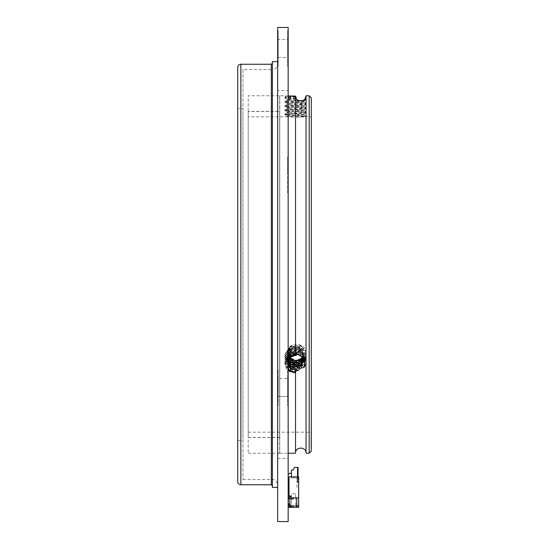 <?xml version="1.0" encoding="UTF-8"?>
<svg xmlns="http://www.w3.org/2000/svg" width="549" height="549" viewBox="0 0 549 549"><rect width="100%" height="100%" fill="white"/><g stroke="black" fill="none" stroke-linecap="round" stroke-linejoin="round"><path stroke-width="0.41" stroke-dasharray="2.75 2.06" d="M242.96 69.503L242.96 479.497L242.96 69.503L272.393 69.503L272.393 479.497L272.393 69.503C275.591 69.188 277.341 67.438 277.65 64.247L277.65 484.753L277.65 64.247M242.96 108.4L242.96 440.6L242.96 108.4L237.703 108.4L237.703 440.6L237.703 67.397M277.65 487.382L277.65 61.618M272.393 487.382L272.393 61.618M272.393 63.197L272.393 485.803L272.393 63.197M279.654 95.78L279.654 453.22L279.654 95.78L248.217 95.78L248.217 453.22L248.217 95.78M279.654 111.447L279.654 437.553L279.654 111.447L248.217 111.447L248.217 437.553L248.217 111.447M289.851 473.176L291.423 473.176L289.851 473.176A0.528 0.528 0 0 1 289.323 473.705A0.528 0.528 0 0 0 289.851 473.176A0.528 0.528 0 0 1 289.323 473.705A0.528 0.528 0 0 0 289.851 473.176A0.528 0.528 0 0 1 289.323 473.705L288.692 473.705L289.323 473.705A0.528 0.528 0 0 0 289.851 473.176A0.528 0.528 0 0 1 289.323 473.705A0.528 0.528 0 0 0 289.851 473.176L291.423 473.176L289.851 473.176L291.423 473.176L289.851 473.176L291.423 473.176L291.423 476.861L291.423 473.176L291.423 476.861L291.423 473.176L291.423 476.861L291.423 473.176L289.851 473.176L291.423 473.176L291.423 476.861L291.423 473.176L289.851 473.176L291.423 473.176L291.423 476.861L291.423 473.176L289.851 473.176L291.423 473.176L289.851 473.176L291.423 473.176L291.423 476.861L288.994 476.861L288.163 477.699L288.994 476.861L288.856 477.458L288.994 476.861L291.423 476.861L289.007 476.861L289.007 477.699L288.994 476.861L288.163 477.699L288.163 474.233L288.163 477.699L288.163 474.233L288.692 473.705L288.163 474.233L288.163 477.699L288.163 474.233L288.163 477.699L288.163 474.233L288.163 477.699L288.856 477.458L289.007 476.861L288.479 476.861L289.007 476.861L289.007 477.699L289.007 476.861L291.423 476.861L288.994 476.861L288.163 477.699L288.163 474.233L288.163 477.699L288.163 474.233L288.163 477.699L289.007 476.861L288.479 476.861L289.007 476.861L288.479 476.861L289.007 476.861L288.479 476.861L289.007 476.861L288.479 476.861L289.007 476.861L288.479 476.861L289.007 476.861L288.479 476.861L289.007 476.861L288.479 476.861L288.479 507.345L289.536 507.345L289.536 495.781L290.057 495.781L290.057 506.823L290.057 498.938M289.323 473.705L288.163 474.233L288.692 473.705L288.163 474.233L288.692 473.705L288.163 474.233L288.692 473.705L288.163 474.233L288.163 477.699L288.163 474.233L288.692 473.705L288.163 474.233L288.692 473.705L288.163 474.233L288.163 477.699L289.007 476.861L289.007 477.699L289.007 476.861L289.007 477.699L289.007 476.861L289.007 477.699L289.007 476.861L289.007 477.699L289.007 476.861L289.007 477.699L289.007 476.861L288.479 476.861L288.479 480.011L289.007 476.861L288.479 476.861L288.479 480.011L289.007 476.861L288.163 477.699L288.163 474.233L288.692 473.705L288.163 474.233M298.677 497.881L291.636 497.881L298.677 497.881L298.677 476.861L288.994 476.861L291.423 476.861L289.007 476.861L291.423 476.861L289.007 476.861L291.423 476.861L289.007 476.861L291.423 476.861L289.007 476.861L291.423 476.861L291.423 477.911L291.423 476.861L291.423 477.911L291.423 476.861L289.007 476.861L289.007 495.781L290.057 495.781L290.057 506.823L289.536 507.345L298.677 507.345L298.677 506.295L290.153 506.082L291.32 504.504L291.32 499.988L291.32 504.504L289.22 507.345L290.153 506.082L297.558 506.082L295.733 504.716L295.733 498.938L295.733 504.716L297.839 506.295L298.677 506.295L298.677 507.345L298.677 497.881L291.636 497.881L290.057 495.781L291.636 497.881L290.057 495.781L290.057 505.766L298.677 505.766M293.53 497.881L296.789 497.881L293.53 497.881L296.789 497.881L293.53 497.881L293.53 498.41A0.528 0.528 0 0 1 293.001 498.938L288.877 498.938A0.528 0.528 0 0 0 288.355 499.439L288.163 503.666L288.355 499.439A0.528 0.528 0 0 1 288.877 498.938L293.001 498.938L288.877 498.938A0.528 0.528 0 0 0 288.355 499.439M289.536 504.202L289.536 498.938M290.057 506.555L290.057 505.766L296.789 505.766M290.057 495.781L289.536 495.781M289.007 495.781L289.007 476.861L289.007 495.781M289.007 477.699L288.479 480.011L289.007 477.699L288.479 480.011L288.479 476.861L288.479 480.011L289.007 477.699M288.479 499.116L288.479 503.982M288.479 480.011L288.479 476.861L288.479 480.011M297.524 476.861L297.524 482.537L296.995 482.537L296.995 477.911L298.677 477.911L298.677 476.861L291.423 476.861L291.423 470.026L293.104 470.026L294.477 467.398L297.524 467.398L297.524 482.537L296.995 482.537L296.995 477.911L296.995 487.581L298.677 487.581L298.677 477.911L291.423 477.911L296.995 477.911L296.995 487.581L298.677 487.581L298.677 476.861L289.007 476.861M298.045 476.861L298.045 482.008L297.524 482.537L298.045 482.008L298.045 467.398L297.524 467.398M291.636 494.731L291.32 499.988L291.636 494.731M295.424 493.681L291.636 493.681L295.424 493.681L295.733 498.938L295.424 493.681M289.22 507.345L298.677 507.345L289.22 507.345M288.163 503.666L289.426 504.195A0.528 0.528 0 0 1 289.954 504.716A0.528 0.528 0 0 0 289.426 504.195A0.528 0.528 0 0 1 289.954 504.716L289.954 506.555L289.954 504.716L289.954 506.555L292.054 506.295A0.528 0.528 0 0 1 292.583 505.766A0.528 0.528 0 0 0 292.054 506.295A0.528 0.528 0 0 1 292.583 505.766L293.104 505.766A0.528 0.528 0 0 1 293.633 506.295A0.528 0.528 0 0 0 293.104 505.766A0.528 0.528 0 0 1 293.633 506.295L293.633 507.345L293.633 506.295L293.633 507.345L296.789 507.345L293.633 507.345L296.789 507.345L296.789 497.881M296.995 477.911L291.423 477.911L296.995 477.911M291.423 473.176L291.423 476.861M293.001 498.938A0.528 0.528 0 0 0 293.53 498.41A0.528 0.528 0 0 1 293.001 498.938M288.479 477.699L288.994 476.861L288.163 477.699M293.633 507.345L296.789 507.345M288.163 30.607L288.163 66.347L288.163 30.607L287.642 30.607L287.642 66.347L287.642 30.607M288.163 369.642L288.163 405.382L288.163 369.642L288.163 405.382L288.163 369.642L287.642 369.642L287.642 405.382L287.642 369.642L287.642 405.382L287.642 369.642L288.163 369.642M288.163 521.55L288.163 27.45M288.163 90.523L288.163 458.477L288.163 90.523L277.657 90.523L277.657 458.477L277.657 90.523M288.163 157.433L288.163 164.913L288.163 157.433L287.642 157.433L287.642 156.897L288.163 156.897M288.163 174.41L288.163 161.118L288.163 174.41L287.642 174.41L287.642 161.118L288.163 161.118M288.163 163.753L288.163 157.673L288.163 163.753L287.642 163.753L287.642 158.091L288.163 158.091M288.163 167.939L288.163 173.532L288.163 167.939L287.642 167.939L287.642 167.452L288.163 167.452M288.163 177.691L288.163 192.939L288.163 177.691L287.642 177.691L287.642 176.469L288.163 176.469M288.163 158.332L288.163 174.802L288.163 158.332L287.642 158.332L287.642 174.802L288.163 174.802M277.657 30.607L277.657 66.347L277.657 30.607L278.178 30.607L278.178 66.347L278.178 30.607M277.657 369.642L277.657 405.382L277.657 369.642L277.657 405.382L277.657 369.642L278.178 369.642L278.178 405.382L278.178 369.642L278.178 405.382L278.178 369.642L277.657 369.642M277.657 521.55L277.657 27.45M287.642 378.577L287.642 396.447L287.642 378.577L287.642 396.447L287.642 378.577L278.178 378.577L278.178 396.447L278.178 378.577L278.178 396.447L278.178 378.577L287.642 378.577M287.642 39.542L287.642 57.412L287.642 39.542L278.178 39.542L278.178 57.412L278.178 39.542M287.642 156.897L287.642 164.377L288.163 164.377M287.642 164.377L287.642 164.913L288.163 164.913M287.642 164.913L287.642 157.433M287.642 161.118L287.642 173.656L288.163 173.656M287.642 173.656L287.642 174.41M287.642 158.091L288.163 157.673M287.642 157.673L287.642 163.753M287.642 167.452L287.642 173.532L288.163 173.532M287.642 173.532L287.642 167.939M287.642 176.469L287.642 192.939L288.163 192.939M287.642 192.939L287.642 177.691M287.642 174.802L287.642 159.484L288.163 159.484M287.642 159.484L287.642 158.332M311.297 441.032L311.297 437.45M311.084 437.45L311.297 448.252L311.297 437.553M311.297 438.438L311.297 440.277M311.297 436.572L311.297 434.039L311.297 436.572M311.297 436.86L311.297 433.14M311.084 443.393L311.084 434.98L311.297 444.518M311.084 444.285L311.084 438.342L311.297 443.201M311.297 451.113L311.297 97.887M311.297 116.807L311.297 432.193L311.297 116.807L287.649 116.834L298.416 117.143L306.212 116.807L306.212 116.285L298.416 117.143M311.084 443.016L311.297 436.201L311.297 444.56M311.084 436.97L311.084 435.666L311.297 436.97M311.084 435.666L311.084 436.242L311.297 435.666M311.084 439.358L311.084 448.252L311.297 439.358M311.297 439.804L311.084 437.848L311.084 439.831M311.297 438.877L311.297 439.701M311.084 443.228L311.084 441.032M311.084 444.56L311.084 436.215L311.084 445.033L311.297 439.962M311.297 443.194L311.084 443.791L311.084 443.187M306.04 95.869L306.04 453.22M302.492 100.899L303.865 101.387L306.157 100.055L304.496 99.602L305.079 98.806M295.527 355.395L295.952 355.368L295.527 354.661L295.527 96.089L296.076 98.449L297.036 99.726M295.527 453.22L295.527 372.771L295.739 370.856L296.076 371.769L298.052 368.468L302.327 365.6L304.496 366.979L304.901 366.636L304.208 356.411L303.398 355.251L298.546 352.451L297.723 352.506L296.563 354.963M296.563 99.115L287.113 100.247L303.933 102.354L287.113 104.454L303.933 106.561L287.113 108.661L303.865 110.678L287.189 112.785L303.865 114.885L287.649 116.834L287.12 116.807L287.113 116.017L295.053 117.033M248.217 116.807L248.217 432.193L248.217 116.807L287.12 116.807M288.163 359.012L287.12 355.32L289.618 349.864L295.28 347.524L300.907 348.965L303.933 354.263L297.517 346.748L287.649 350.777C289.22 346.021 292.809 343.852 298.416 344.271C303.309 345.808 305.903 348.835 306.212 353.343L301.888 359.314M287.649 350.777L287.12 353.343L287.875 356.349M288.705 357.68L287.649 355.889C289.22 360.453 292.809 362.518 298.416 362.086C303.309 360.707 305.903 357.79 306.212 353.343C304.894 348.107 301.175 345.65 295.053 345.959L289.412 348.292L287.113 353.741L291.32 347.085L295.053 345.959M287.649 355.889L287.12 353.343L291.32 359.698L295.053 360.508M288.163 95.945L284.753 95.78L288.163 95.945M295.739 97.496L285.782 96.816L295.527 96.15M295.952 98.065L295.527 98.147L295.993 98.147M303.865 101.387L287.113 103.404L303.933 105.504L287.113 107.611L303.933 109.711L287.113 111.818L303.865 114L287.113 116.017M295.527 98.147L287.189 99.28L297.826 100.44M306.04 361.86L306.04 365.84M295.527 372.771C281.678 373.643 281.685 354.098 295.527 354.64C282.934 354.112 282.913 372.098 295.739 370.856M288.163 357.152L284.753 363.857L288.163 370.397M279.757 95.78L279.757 453.22L279.757 95.78L284.753 95.78L285.782 96.816M279.757 111.55L279.757 437.45L279.757 111.55L248.217 111.55L248.217 437.45L248.217 111.55M295.527 96.308L284.842 97.358L296.076 98.449M295.575 96.83L284.842 97.887L296.391 98.992M298.546 100.844L284.897 102.155L306.157 104.255L284.897 106.362L306.157 108.462L284.842 110.5L306.157 112.669L284.842 114.707L306.212 116.807M297.723 100.371L284.842 101.565L306.212 103.665L284.842 105.772L306.212 107.872L284.842 109.978L306.212 112.078L284.842 114.178L306.212 116.285M306.157 100.055L303.398 100.488M304.208 99.884C306.63 99.623 306.864 99.376 304.901 99.129L306.157 99.396L306.212 99.987M288.163 358.058L285.775 363.754L288.163 369.45M295.527 372.853L290.181 371.433L284.842 363.067L290.181 354.702L296.076 353.281M292.308 372.05L290.181 371.172L284.842 362.807L290.181 354.441L296.391 353.028M288.163 365.847L287.113 362.148L288.163 358.456M289.035 357.282L291.32 355.491L295.863 354.331M288.163 363.74L287.113 360.041L291.32 353.391L299.733 353.041L303.933 358.991L303.837 360.048M288.163 361.64L287.113 357.941L291.32 351.285L299.733 350.935L303.933 356.891L303.542 358.998M288.163 359.54L287.113 355.841L291.32 349.185L299.733 348.835L303.933 354.791L303.014 357.948M288.506 357.948L287.113 353.741L291.32 347.785L299.733 348.135L303.933 354.791L299.733 361.448L291.32 361.798L287.113 355.841L291.32 349.885L299.733 350.235L303.933 356.891L299.733 363.555L291.32 363.905L287.113 357.948L291.32 351.984L299.733 352.341L303.933 358.998L299.733 365.655L291.32 366.005L287.113 360.055L291.32 354.091L299.733 354.441L303.933 361.098L302.327 365.6M288.163 365.318L287.113 361.626L289.906 355.924L295.938 353.81L301.374 355.608L303.926 360.83M288.163 363.218L287.113 359.52L289.591 354.091L295.28 351.724L301.593 353.686L303.933 358.47L303.782 359.787M288.163 361.112L287.113 357.42L289.529 352.053L295.506 349.61L301.291 351.339L303.933 356.37L303.432 358.73M302.952 357.845L303.933 354.263L302.842 357.68M297.723 370.623L290.181 369.333L284.842 360.968L290.181 352.602L300.866 352.252L306.212 359.918L300.866 367.583L290.181 367.233L284.842 358.868L290.181 350.502L300.866 350.152L306.212 357.811L300.866 365.476L290.181 365.126L284.842 356.761L290.181 348.395L300.866 348.045L306.212 355.711L300.866 363.376L290.181 363.026L284.842 354.661L290.181 346.295L300.866 345.945L306.212 353.611L300.866 361.269L298.416 362.086M297.434 370.397L290.181 369.072L284.842 360.707L290.181 352.341L300.866 351.991L306.212 359.657L300.866 367.315L290.181 366.965L284.842 358.6L290.181 350.235L300.866 349.885L306.212 357.55L300.866 365.215L290.181 364.865L284.842 356.5L290.181 348.135L300.866 347.785L306.212 355.45L300.866 363.115L290.181 362.765L284.842 354.4L290.181 346.035L300.866 345.685L306.212 353.611L300.866 345.246L298.416 344.271M304.901 357.742L306.212 362.017L304.208 367.206M304.496 356.919L306.212 361.757L304.366 366.753M295.527 354.338L290.181 355.409L284.842 363.067L290.181 370.733L296.076 371.769M295.575 354.078L290.181 355.141L284.842 362.807L290.181 370.472L296.391 371.481M288.946 357.838L287.113 362.148L291.32 368.104L298.052 368.468M295.774 354.88L289.412 356.877L287.113 361.626L289.906 366.759L295.938 368.358L301.374 366.08L303.933 360.576L301.339 355.038L295.513 352.767L289.899 354.393L287.113 359.52L289.591 364.419L295.28 366.286L301.593 363.767L303.933 358.47L301.264 352.87L295.527 350.66L289.769 352.389L287.113 357.42L289.529 362.265L295.506 364.179L301.291 361.949L303.933 356.37L301.291 350.79L295.643 348.567L289.501 350.495L287.12 355.32L292.967 361.832L301.806 359.355M297.723 352.506L290.181 353.302L284.842 360.968L290.181 368.633L300.866 368.283L306.212 359.918L300.866 351.552L290.181 351.202L284.842 358.868L290.181 366.526L300.866 366.176L306.212 357.811L300.866 349.445L290.181 349.095L284.842 356.761L290.181 364.426L300.866 364.076L306.212 355.711L300.866 347.345L290.181 346.995L284.842 354.661L290.181 362.326L300.866 361.976L306.212 353.343L300.866 361.709L290.181 362.059L284.842 354.4L290.181 346.735L300.866 347.085L306.212 355.45L300.866 363.815L290.181 364.165L284.842 356.5L290.181 348.835L300.866 349.185L306.212 357.55L300.866 365.915L290.181 366.265L284.842 358.6L290.181 350.935L300.866 351.291L306.212 359.657L300.866 368.015L290.181 368.372L284.842 360.968L290.181 353.041L298.546 352.451M304.901 366.636L306.212 362.017L304.208 356.411M304.496 366.979L306.212 361.757L303.398 355.251M311.084 444.518L311.297 435.755M311.084 437.553L311.084 432.248L311.297 435.988M311.084 433.14L311.297 434.911M311.084 434.911L311.084 428.069M311.084 434.499L311.084 440.106L311.297 434.499M311.084 441.314L311.297 444.285L311.297 441.314M311.084 440.524L311.297 445.033L311.084 440.524M311.084 446.605L311.084 446.996L311.084 446.605M311.084 439.701L311.084 438.891M311.084 435.988L311.084 434.403L311.297 436.27M311.084 436.27L311.297 439.852M311.084 440.113L311.297 436.771M311.084 439.962L311.297 437.656M311.084 437.656L311.084 436.86M311.084 434.039L311.084 436.572L311.297 434.039M311.084 440.277L311.297 440.943M311.084 440.943L311.084 438.438M311.084 435.755L311.084 436.778M271.343 484.753L271.343 64.247M240.86 484.753L240.86 64.247M309.19 95.78L309.19 453.22M242.96 479.497L272.393 479.497C272.064 479.304 276.689 479.16 277.65 484.753M237.703 440.6L242.96 440.6M248.217 437.553L279.654 437.553M248.217 453.22L279.654 453.22M277.657 458.477L288.163 458.477M287.642 405.382L288.163 405.382L287.642 405.382M287.642 66.347L288.163 66.347M278.178 405.382L277.657 405.382L278.178 405.382M278.178 66.347L277.657 66.347M278.178 57.412L287.642 57.412M278.178 396.447L287.642 396.447L278.178 396.447M248.217 432.193L311.297 432.193M303.933 114.967L303.933 113.918M303.933 110.761L303.933 109.711M303.933 106.561L303.933 105.511M303.933 102.354L303.933 101.304M287.113 112.868L287.113 111.818M287.113 108.661L287.113 107.611M287.113 104.454L287.113 103.404M287.113 100.247L287.113 99.197M279.757 453.22L288.163 453.22M248.217 437.45L279.757 437.45M284.897 97.297L285.803 96.768M284.897 97.948L287.189 99.28M284.842 97.887L284.842 97.358M284.842 102.093L284.842 101.565M306.212 104.193L306.212 103.665M284.842 106.293L284.842 105.772M306.212 108.4L306.212 107.872M284.842 110.5L284.842 109.978M306.212 112.607L306.212 112.078M284.842 114.707L284.842 114.178M306.157 99.396L305.1 98.786M284.897 101.503L287.189 100.165M306.157 103.603L303.865 102.272M284.897 105.703L287.189 104.372M306.157 107.81L303.865 106.479M284.897 109.91L287.189 108.578M306.157 112.017L303.865 110.678M284.897 114.117L287.189 112.785M306.157 116.216L303.865 114.885M287.189 103.487L284.897 102.155M303.865 105.593L306.157 104.255M287.189 107.693L284.897 106.362M303.865 109.793L306.157 108.462M287.189 111.9L284.897 110.569M303.865 114L306.157 112.669M287.189 116.107L284.897 114.768M287.113 355.32L287.113 355.841L287.113 355.32M287.113 357.42L287.113 357.948L287.113 357.42M287.113 359.52L287.113 360.048L287.113 359.52M287.113 361.626L287.113 362.148L287.113 361.626M303.933 354.263L303.933 354.791L303.933 354.263M303.933 356.37L303.933 356.891L303.933 356.37M303.933 358.47L303.933 358.998L303.933 358.47M303.933 360.576L303.933 361.098L303.933 360.576"/><path stroke-width="0.82" d="M277.65 61.618L277.65 487.382L272.393 487.382L272.393 61.618L277.65 61.618M272.393 63.197L271.343 64.247L271.343 484.753L272.393 485.803M240.86 64.247L240.86 484.753C238.959 484.589 237.909 483.532 237.703 481.603L237.703 67.397C237.895 65.482 238.945 64.432 240.86 64.247L271.343 64.247M237.703 481.603L237.703 108.4M289.851 473.176A0.528 0.528 0 0 1 289.323 473.705A0.528 0.528 0 0 0 289.851 473.176A0.528 0.528 0 0 1 289.323 473.705A0.528 0.528 0 0 0 289.851 473.176A0.528 0.528 0 0 1 289.323 473.705A0.528 0.528 0 0 0 289.851 473.176A0.528 0.528 0 0 1 289.323 473.705A0.528 0.528 0 0 0 289.851 473.176L291.423 473.176M289.323 473.705L288.163 474.233M296.789 505.766L298.677 505.766L298.677 497.881L291.636 497.881L290.057 495.781L290.057 498.938M298.677 497.881L298.677 476.861L288.479 476.861L288.479 499.116M290.057 495.781L289.007 495.781L289.007 476.861M288.479 503.982L288.479 507.345L289.536 507.345L289.536 504.202M289.536 498.938L289.536 495.781M293.53 497.881L293.53 498.41A0.528 0.528 0 0 1 293.001 498.938L288.877 498.938A0.528 0.528 0 0 0 288.355 499.439L288.163 503.666L289.426 504.195A0.528 0.528 0 0 1 289.954 504.716L289.954 506.555L292.054 506.295A0.528 0.528 0 0 1 292.583 505.766L293.104 505.766A0.528 0.528 0 0 1 293.633 506.295L293.633 507.345L289.536 507.345L290.057 506.555M291.423 476.861L291.423 470.026L293.104 470.026L294.477 467.398L297.524 467.398L297.524 476.861M298.045 476.861L298.045 467.398L297.524 467.398M293.633 507.345L298.677 507.345L298.677 505.766M288.163 503.666L288.355 499.439M296.789 497.881L296.789 507.345M288.163 27.45L288.163 521.55L277.657 521.55L277.657 27.45L288.163 27.45M311.297 97.887L311.297 451.113L309.19 453.22L309.19 95.78L311.297 97.887M311.297 443.393L311.297 444.265M311.297 428.069L311.297 443.016M306.04 95.8L306.04 453.22L309.19 453.22M306.04 95.78L304.983 98.95M297.036 99.726L298.052 100.46L302.327 100.879L304.496 99.602M295.952 355.368L295.774 354.901L296.563 354.963L295.952 355.368M296.776 354.373L296.563 354.963M288.163 370.397L295.527 372.771L295.527 453.22C295.197 446.433 306.363 446.433 306.04 453.22M295.527 372.771L292.308 372.05M295.952 370.067L295.527 369.957A8.413 7.281 180 0 0 295.993 369.951L295.575 372.586M295.993 369.951L296.563 369.422L288.163 365.318M304.901 99.129L303.398 100.488L298.546 100.844L296.563 99.115L295.527 96.089L288.163 95.945L295.527 96.089L295.527 354.64L295.739 355.155L296.391 353.028L298.052 354.572L302.327 357.028L304.496 356.919L304.901 357.742L304.208 367.206L303.398 367.761C301.463 367.528 299.843 368.338 298.546 370.204L297.723 370.623L296.563 369.422M301.888 359.314L295.053 360.508L287.875 356.349M306.301 95.78L309.19 95.78M306.04 365.84L306.04 361.86M295.527 354.64L288.163 357.152M295.739 355.155L288.163 358.058M288.163 369.45L295.527 372.689M295.527 369.957L291.32 368.811L288.163 365.847M288.163 358.456L289.035 357.282M295.863 354.331L298.052 354.572M302.327 357.028L303.933 361.098L299.733 367.055L291.32 366.705L288.163 363.74M303.837 360.048L299.733 364.955L291.32 364.605L288.163 361.64M303.542 358.998L299.733 362.848L291.32 362.498L288.163 359.54M303.014 357.948L299.733 360.748L291.32 360.398L288.506 357.948M303.926 360.83L297.695 367.171L288.163 363.218M303.782 359.787L296.796 365.195L288.163 361.112M303.432 358.73L296.467 363.122L288.163 359.012M302.842 357.68L295.637 361.029L288.705 357.68M298.546 370.204L297.434 370.397M304.366 366.753L303.398 367.761M288.946 357.838L291.32 356.191L295.527 355.395A8.413 7.281 180 0 1 295.993 355.402M301.806 359.355L302.952 357.845M240.86 484.753L271.343 484.753M288.163 453.22L295.527 453.22"/></g></svg>
